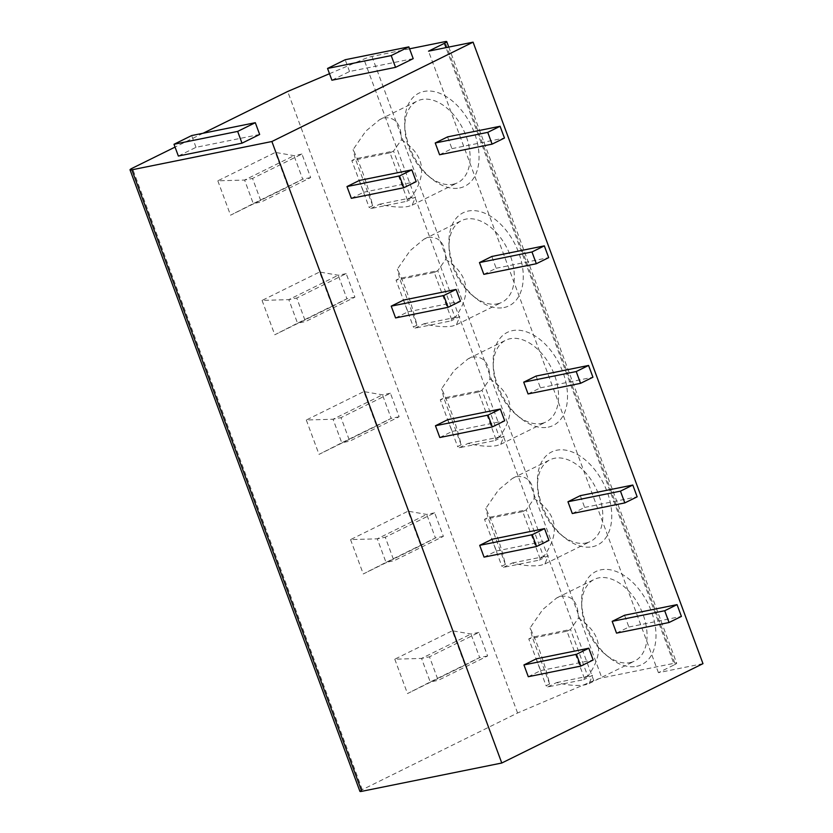 <?xml version="1.0" encoding="UTF-8"?>
<svg xmlns="http://www.w3.org/2000/svg" width="833" height="833" viewBox="0 0 833 833"><rect width="100%" height="100%" fill="white"/><g stroke="black" fill="none" stroke-linecap="round" stroke-linejoin="round"><path stroke-width="0.62" stroke-dasharray="4.17 3.12" d="M359.918 791.35A7.591 0.968 159.7 0 1 362.272 789.684L517.585 712.986L593.762 680.603A7.591 0.968 159.7 0 1 601.863 677.927L674.834 663.172A7.591 0.968 159.7 0 1 676.656 663.162A7.591 0.968 159.7 0 1 674.313 664.828L445.999 47.627M702.979 663.662L658.424 672.668L674.313 664.828M409.565 48.814L371.955 56.425A7.591 0.968 -20.3 0 0 363.865 59.101L329.493 73.71M459.712 187.966A51.885 32.612 -116.3 0 0 474.477 133.113A51.885 32.612 -116.3 0 0 424.007 91.443A51.885 32.612 -116.3 0 0 404.692 123.982A51.885 32.612 -116.3 0 0 431.754 178.772A51.885 32.612 -116.3 0 0 459.712 187.966M503.944 307.554A51.885 32.612 -116.3 0 0 518.72 252.701A51.885 32.612 -116.3 0 0 468.24 211.041A51.885 32.612 -116.3 0 0 448.935 243.569A51.885 32.612 -116.3 0 0 475.997 298.36A51.885 32.612 -116.3 0 0 503.944 307.554M548.187 427.152A51.885 32.612 -116.3 0 0 562.952 372.299A51.885 32.612 -116.3 0 0 512.482 330.628A51.885 32.612 -116.3 0 0 493.167 363.167A51.885 32.612 -116.3 0 0 520.229 417.958A51.885 32.612 -116.3 0 0 548.187 427.152M592.43 546.74A51.885 32.612 -116.3 0 0 607.195 491.886A51.885 32.612 -116.3 0 0 556.725 450.226A51.885 32.612 -116.3 0 0 537.41 482.755A51.885 32.612 -116.3 0 0 564.472 537.545A51.885 32.612 -116.3 0 0 592.43 546.74M636.662 666.338A51.885 32.612 -116.3 0 0 651.427 611.484A51.885 32.612 -116.3 0 0 600.957 569.814A51.885 32.612 -116.3 0 0 581.653 602.353A51.885 32.612 -116.3 0 0 608.704 657.143A51.885 32.612 -116.3 0 0 636.662 666.338M658.424 672.668L428.526 51.167M351.339 198.327L363.688 192.225L359.335 180.459M439.585 154.751L451.934 148.649L447.581 136.883M395.581 317.925L407.931 311.823L403.578 300.057M483.827 274.349L496.176 268.247L491.824 256.47M439.814 437.512L452.173 431.421L447.821 419.645M528.06 393.936L540.419 387.834L536.067 376.068M484.056 557.11L496.406 551.009L492.053 539.243M572.302 513.534L584.651 507.432L580.299 495.656M528.289 676.708L540.648 670.607L536.296 658.83M616.535 633.122L628.894 627.02L624.542 615.254M517.585 712.986L287.677 91.474M203.096 133.249L175.045 147.097M217.829 180.823L230.543 215.195L288.072 186.779L275.359 152.408L217.829 180.823L244.579 180.053L253.284 203.596L230.543 215.195M262.062 300.411L274.775 334.783L332.315 306.377L319.601 272.006L262.062 300.411L288.812 299.641L297.527 323.183L274.775 334.783M306.305 420.009L319.018 454.381L376.558 425.965L363.844 391.593L306.305 420.009L333.054 419.238L341.759 442.781L319.018 454.381M350.547 539.597L363.261 573.968L420.79 545.563L408.076 511.191L350.547 539.597L377.287 538.826L386.002 562.369L363.261 573.968M394.78 659.195L407.493 693.566L465.033 665.15L452.319 630.779L394.78 659.195L421.529 658.424L430.234 681.967L407.493 693.566M259.657 134.467L196.005 147.326L178.356 156.042M413.199 58.633L349.548 71.503L331.898 80.218M196.005 147.326L191.652 135.56M349.548 71.503L345.195 59.737M310.657 177.575L302.702 179.189L253.284 203.596L261.239 201.982L252.534 178.439L301.952 154.043L310.657 177.575L261.239 201.982M288.072 186.779L302.702 179.189L293.997 155.646L244.579 180.053L252.534 178.439M301.952 154.043L293.997 155.646L275.359 152.408M354.9 297.173L346.934 298.776L297.527 323.183L305.482 321.58L296.767 298.037L346.184 273.63L354.9 297.173L305.482 321.58M332.315 306.377L346.934 298.776L338.229 275.234L288.812 299.641L296.767 298.037M346.184 273.63L338.229 275.234L319.601 272.006M399.132 416.76L391.177 418.374L341.759 442.781L349.714 441.167L341.009 417.625L390.427 393.228L399.132 416.76L349.714 441.167M376.558 425.965L391.177 418.374L382.472 394.832L333.054 419.238L341.009 417.625M390.427 393.228L382.472 394.832L363.844 391.593M443.375 536.358L435.42 537.962L386.002 562.369L393.957 560.765L385.252 537.223L434.67 512.816L443.375 536.358L393.957 560.765M420.79 545.563L435.42 537.962L426.704 514.43L377.287 538.826L385.252 537.223M434.67 512.816L426.704 514.43L408.076 511.191M487.607 655.956L479.652 657.56L430.234 681.967L438.189 680.353L429.484 656.81L478.902 632.414L487.607 655.956L438.189 680.353M465.033 665.15L479.652 657.56L470.947 634.017L421.529 658.424L429.484 656.81M478.902 632.414L470.947 634.017L452.319 630.779M363.688 192.225L416.208 181.615M451.934 148.649L504.454 138.039M407.931 311.823L460.441 301.213M496.176 268.247L548.687 257.626M452.173 431.421L504.683 420.8M540.419 387.834L592.929 377.224M496.406 551.009L548.916 540.398M584.651 507.432L637.162 496.812M540.648 670.607L593.158 659.986M628.894 627.02L681.404 616.41M453.121 184.26A45.555 28.634 -116.3 0 0 457.619 182.729A45.555 28.634 -116.3 0 0 464.699 132.614A45.555 28.634 -116.3 0 0 421.769 99.512A45.555 28.634 -116.3 0 0 417.271 101.032A45.555 28.634 -116.3 0 0 404.817 128.074A45.555 28.634 -116.3 0 0 428.568 176.19A45.555 28.634 -116.3 0 0 453.121 184.26M401.444 139.788C424.736 154.98 427.87 174.357 410.867 197.931L393.53 151.085L401.444 139.788C401.204 124.471 395.633 117.141 384.731 117.797L379.806 119.525L365.812 131.125L353.119 149.565C361.605 167.735 368.113 186.436 372.674 205.657L369.144 207.396L351.818 160.55L390 152.824L407.337 199.681A45.555 28.634 63.7 0 1 406.733 201.305L370.779 208.573A45.555 28.634 63.7 0 1 369.144 207.396M370.779 208.573L379.598 204.21C391.021 206.98 400.517 207.74 408.097 206.49L412.168 205.189L415.563 196.942L406.733 201.305M390 152.824L393.53 151.085L355.347 158.801L353.119 149.565M410.867 197.931L407.337 199.681M372.674 205.657L355.347 158.801L351.818 160.55M379.598 204.21L415.563 196.942M497.353 303.847A45.555 28.634 -116.3 0 0 501.851 302.327A45.555 28.634 -116.3 0 0 508.932 252.212A45.555 28.634 -116.3 0 0 466.011 219.1A45.555 28.634 -116.3 0 0 461.513 220.63A45.555 28.634 -116.3 0 0 449.049 247.672A45.555 28.634 -116.3 0 0 472.811 295.777A45.555 28.634 -116.3 0 0 497.353 303.847M445.686 259.386C468.969 274.567 472.113 293.945 455.099 317.529L437.773 270.683L445.686 259.386C445.447 244.059 439.876 236.728 428.974 237.395L424.049 239.123L410.055 250.723L397.362 269.153C405.838 287.333 412.356 306.023 416.916 325.245L413.387 326.994L396.05 280.138L434.243 272.422L451.569 319.268A45.555 28.634 63.7 0 1 450.976 320.892L415.011 328.16A45.555 28.634 63.7 0 1 413.387 326.994M415.011 328.16L423.841 323.808C435.263 326.578 444.76 327.338 452.329 326.088L456.411 324.776L459.795 316.54L450.976 320.892M434.243 272.422L437.773 270.683L399.58 278.399L397.362 269.153M455.099 317.529L451.569 319.268M416.916 325.245L399.58 278.399L396.05 280.138M423.841 323.808L459.795 316.54M541.596 423.445A45.555 28.634 -116.3 0 0 546.094 421.914A45.555 28.634 -116.3 0 0 553.174 371.799A45.555 28.634 -116.3 0 0 510.244 338.698A45.555 28.634 -116.3 0 0 505.746 340.218A45.555 28.634 -116.3 0 0 493.292 367.259A45.555 28.634 -116.3 0 0 517.054 415.375A45.555 28.634 -116.3 0 0 541.596 423.445M489.919 378.973C513.211 394.165 516.345 413.543 499.342 437.117L482.015 390.271L489.919 378.973C489.689 363.657 484.119 356.326 473.217 356.982L468.281 358.711L454.287 370.31L441.605 388.751C450.08 406.921 456.599 425.621 461.149 444.843L457.619 446.582L440.293 399.736L478.486 392.01L495.812 438.866A45.555 28.634 63.7 0 1 495.219 440.49L459.254 447.758A45.555 28.634 63.7 0 1 457.619 446.582M459.254 447.758L468.073 443.395C479.496 446.176 489.002 446.925 496.572 445.676L500.654 444.374L504.038 436.128L495.219 440.49M478.486 392.01L482.015 390.271L443.822 397.997L441.605 388.751M499.342 437.117L495.812 438.866M461.149 444.843L443.822 397.997L440.293 399.736M468.073 443.395L504.038 436.128M585.838 543.033A45.555 28.634 -116.3 0 0 590.337 541.512A45.555 28.634 -116.3 0 0 597.407 491.397A45.555 28.634 -116.3 0 0 554.486 458.285A45.555 28.634 -116.3 0 0 549.988 459.816A45.555 28.634 -116.3 0 0 537.535 486.857A45.555 28.634 -116.3 0 0 561.286 534.963A45.555 28.634 -116.3 0 0 585.838 543.033M534.161 498.571C557.444 513.753 560.588 533.13 543.574 556.715L526.248 509.869L534.161 498.571C533.922 483.244 528.351 475.914 517.449 476.58L512.524 478.309L498.53 489.908L485.837 508.338C494.323 526.518 500.831 545.219 505.392 564.43L501.862 566.18L484.525 519.323L522.718 511.608L540.044 558.454A45.555 28.634 63.7 0 1 539.451 560.078L503.486 567.356A45.555 28.634 63.7 0 1 501.862 566.18M503.486 567.356L512.316 562.993C523.738 565.763 533.235 566.523 540.815 565.274L544.886 563.962L548.281 555.726L539.451 560.078M522.718 511.608L526.248 509.869L488.055 517.585L485.837 508.338M543.574 556.715L540.044 558.454M505.392 564.43L488.055 517.585L484.525 519.323M512.316 562.993L548.281 555.726M630.071 662.631A45.555 28.634 -116.3 0 0 634.569 661.1A45.555 28.634 -116.3 0 0 641.649 610.985A45.555 28.634 -116.3 0 0 598.719 577.883A45.555 28.634 -116.3 0 0 594.231 579.414A45.555 28.634 -116.3 0 0 581.767 606.445A45.555 28.634 -116.3 0 0 605.529 654.561A45.555 28.634 -116.3 0 0 630.071 662.631M578.404 618.159C601.686 633.351 604.82 652.728 587.817 676.302L570.49 629.456L578.404 618.159C578.164 602.842 572.594 595.512 561.692 596.168L556.767 597.896L542.772 609.496L530.08 627.936C538.555 646.106 545.074 664.807 549.624 684.028L546.094 685.767L528.768 638.921L566.961 631.206L584.287 678.052A45.555 28.634 63.7 0 1 583.694 679.676L547.729 686.944A45.555 28.634 63.7 0 1 546.094 685.767M547.729 686.944L556.559 682.591C567.981 685.361 577.477 686.121 585.047 684.861L589.129 683.56L592.513 675.313L583.694 679.676M566.961 631.206L570.49 629.456L532.297 637.183L530.08 627.936M587.817 676.302L584.287 678.052M549.624 684.028L532.297 637.183L528.768 638.921M556.559 682.591L592.513 675.313M593.762 680.603L363.865 59.101M371.955 56.425L601.863 677.927M674.834 663.172L444.926 41.671M362.272 789.684L132.364 168.172M448.758 47.075L676.656 663.162M428.568 176.19L431.754 178.772M404.817 128.074L404.692 123.982M379.817 119.535L417.271 101.032M412.168 205.178L457.619 182.729M472.811 295.777L475.997 298.36M449.049 247.672L448.935 243.569M424.049 239.133L461.513 220.63M456.401 324.766L501.851 302.327M517.054 415.375L520.229 417.958M493.292 367.259L493.167 363.167M468.292 358.721L505.746 340.218M500.643 444.364L546.094 421.914M561.286 534.963L564.472 537.545M537.535 486.857L537.41 482.755M512.534 478.319L549.988 459.816M544.886 563.951L590.337 541.512M605.529 654.561L608.704 657.143M581.767 606.445L581.653 602.353M556.767 597.907L594.231 579.414M589.118 683.549L634.569 661.1"/><path stroke-width="1.25" d="M473.082 42.16L702.979 663.662L501.778 763.018L361.751 791.329A7.591 0.968 159.7 0 1 359.918 791.35L130.021 169.838A7.591 0.968 -20.3 0 0 131.843 169.828L271.881 141.516L473.082 42.16L428.526 51.167L444.406 43.316A7.591 0.968 -20.3 0 0 446.759 41.65A7.591 0.968 -20.3 0 0 444.926 41.671L409.565 48.814M501.778 763.018L271.881 141.516M411.846 169.849L359.335 180.459L346.986 186.561L351.339 198.327L403.849 187.717L416.208 181.615L411.846 169.849L399.496 175.94L403.849 187.717M500.092 126.262L447.581 136.883L435.232 142.984L439.585 154.751L492.095 144.14L504.454 138.039L500.092 126.262L487.742 132.364L492.095 144.14M456.088 289.436L403.578 300.057L391.218 306.148L395.581 317.925L448.092 307.304L460.441 301.213L456.088 289.436L443.729 295.538L448.092 307.304M544.334 245.86L491.824 256.47L479.464 262.572L483.827 274.349L536.337 263.728L548.687 257.626L544.334 245.86L531.975 251.962L536.337 263.728M500.331 409.034L447.821 419.645L435.461 425.746L439.814 437.512L492.324 426.902L504.683 420.8L500.331 409.034L487.971 415.136L492.324 426.902M588.577 365.448L536.067 376.068L523.707 382.17L528.06 393.936L580.57 383.326L592.929 377.224L588.577 365.448L576.217 371.549L580.57 383.326M544.563 528.622L492.053 539.243L479.704 545.344L484.056 557.11L536.567 546.49L548.916 540.398L544.563 528.622L532.214 534.724L536.567 546.49M632.809 485.045L580.299 495.656L567.95 501.758L572.302 513.534L624.812 502.913L637.162 496.812L632.809 485.045L620.46 491.147L624.812 502.913M588.806 648.22L536.296 658.83L523.936 664.932L528.289 676.708L580.809 666.088L593.158 659.986L588.806 648.22L576.446 654.322L580.809 666.088M677.052 604.633L624.542 615.254L612.182 621.356L616.535 633.122L669.055 622.511L681.404 616.41L677.052 604.633L664.692 610.735L669.055 622.511M175.045 147.097L132.364 168.172A7.591 0.968 -20.3 0 0 130.021 169.838M329.493 73.71L287.677 91.474L203.096 133.249M174.003 144.276L178.356 156.042L242.007 143.182L259.657 134.467L255.304 122.69L191.652 135.56L174.003 144.276L237.655 131.406L255.304 122.69M327.546 68.452L331.898 80.218L395.55 67.348L413.199 58.633L408.847 46.867L345.195 59.737L327.546 68.452L391.198 55.582L408.847 46.867M242.007 143.182L237.655 131.406M395.55 67.348L391.198 55.582M346.986 186.561L399.496 175.94M435.232 142.984L487.742 132.364M391.218 306.148L443.729 295.538M479.464 262.572L531.975 251.962M435.461 425.746L487.971 415.136M523.707 382.17L576.217 371.549M479.704 545.344L532.214 534.724M567.95 501.758L620.46 491.147M523.936 664.932L576.446 654.322M612.182 621.356L664.692 610.735M445.999 47.627L444.406 43.316M361.751 791.329L131.843 169.828M446.759 41.65L448.758 47.075"/></g></svg>
